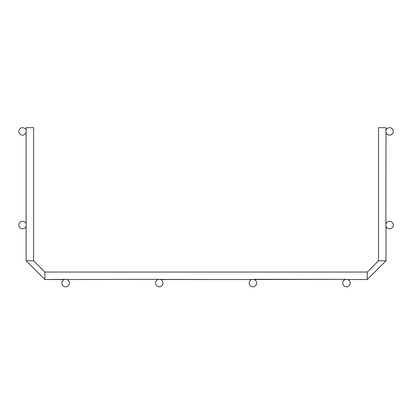 <?xml version="1.0" encoding="UTF-8"?>
<svg xmlns="http://www.w3.org/2000/svg" width="414" height="414" viewBox="0 0 414 414"><rect width="100%" height="100%" fill="white"/><g stroke="black" fill="none" stroke-linecap="round" stroke-linejoin="round"><path stroke-width="0.62" d="M254.041 279.522L346.492 279.336L252.871 279.336M65.635 279.336L44.852 279.522L44.852 272.034L367.275 272.034L378.51 260.799L378.51 127.678L385.998 127.678L385.998 130.25M160.425 279.522L251.702 279.522L160.027 279.419M159.255 279.336L66.804 279.522M385.838 225.49L385.812 225.04A3.747 3.747 0 0 0 391.427 228.28A3.747 3.747 0 0 0 391.427 221.795A3.747 3.747 0 0 0 385.812 225.04M385.998 132.589L385.884 224.31M26.129 130.25L26.129 127.678L33.617 127.678L33.617 260.799L44.852 272.034M385.812 131.419A3.747 3.747 0 0 0 391.427 134.664A3.747 3.747 0 0 0 391.427 128.18A3.747 3.747 0 0 0 385.812 131.419M26.315 131.419A3.747 3.747 0 0 0 20.7 128.18A3.747 3.747 0 0 0 20.7 134.664A3.747 3.747 0 0 0 26.315 131.419M26.315 225.04A3.747 3.747 0 0 0 20.7 221.795A3.747 3.747 0 0 0 20.7 228.28A3.747 3.747 0 0 0 26.315 225.04M162.997 283.083A3.747 3.747 0 0 0 157.382 279.838A3.747 3.747 0 0 0 157.382 286.322A3.747 3.747 0 0 0 162.997 283.083M256.618 283.083A3.747 3.747 0 0 0 251.003 279.838A3.747 3.747 0 0 0 251.003 286.322A3.747 3.747 0 0 0 256.618 283.083M350.234 283.083A3.747 3.747 0 0 0 344.619 279.838A3.747 3.747 0 0 0 344.619 286.322A3.747 3.747 0 0 0 350.234 283.083M69.381 283.083A3.747 3.747 0 0 0 63.766 279.838A3.747 3.747 0 0 0 63.766 286.322A3.747 3.747 0 0 0 69.381 283.083M347.662 279.522L367.275 279.522L367.275 272.034M367.275 279.522L385.998 260.799L367.275 279.522L385.998 260.799L367.275 279.522L385.998 260.799L367.275 279.522L385.998 260.799L367.275 279.522L385.998 260.799L367.275 279.522L385.998 260.799L367.275 279.522L385.998 260.799L367.275 279.522L385.998 260.799L367.275 279.522L385.998 260.799L367.275 279.522L385.998 260.799L367.275 279.522L385.998 260.799L367.275 279.522L385.998 260.799L367.275 279.522L385.998 260.799L367.275 279.522L385.998 260.799L367.275 279.522L385.998 260.799L367.275 279.522L385.998 260.799L378.51 260.799L378.51 127.678M26.129 226.21L26.129 260.799L33.617 260.799M26.129 260.799L44.852 279.522L26.129 260.799L44.852 279.522L26.129 260.799L44.852 279.522L26.129 260.799L44.852 279.522L26.129 260.799L44.852 279.522L26.129 260.799L44.852 279.522L26.129 260.799L44.852 279.522L26.129 260.799L44.852 279.522L26.129 260.799L44.852 279.522L26.129 260.799L44.852 279.522L26.129 260.799L44.852 279.522L26.129 260.799L44.852 279.522L26.129 260.799L44.852 279.522L26.129 260.799L44.852 279.522L26.129 260.799L44.852 279.522L26.129 260.799L44.852 279.522L64.465 279.522M385.998 260.799L385.998 226.21M26.129 223.87L26.129 132.589"/></g></svg>
